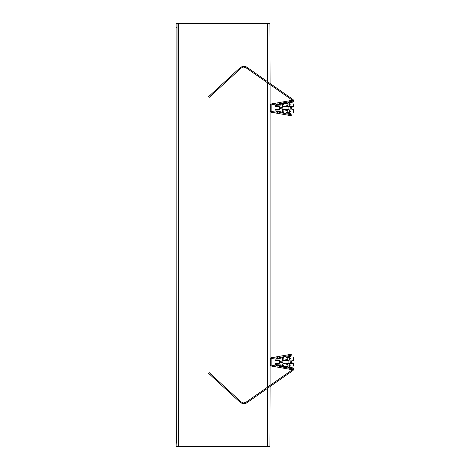 <?xml version="1.0" encoding="UTF-8"?>
<svg xmlns="http://www.w3.org/2000/svg" width="470" height="470" viewBox="0 0 470 470"><rect width="100%" height="100%" fill="white"/><g stroke="black" fill="none" stroke-linecap="round" stroke-linejoin="round"><path stroke-width="0.7" d="M277.041 358.822L276.19 357.764L271.548 358.581A0.47 0.47 0 0 0 271.161 359.039L271.161 364.761A0.47 0.47 0 0 0 271.548 365.219L276.166 366.036L276.853 365.031L277.347 365.325A0.541 0.541 0 0 0 277.805 366.154A0.541 0.541 0 0 0 278.117 365.172L279.004 365.125L279.327 366.154A0.564 0.564 0 0 0 280.167 366.383L291.365 368.621A0.705 0.705 0 0 1 291.946 369.314L291.852 369.655L271.09 366.001A0.94 0.94 0 0 1 270.315 365.072L270.315 358.728A0.94 0.94 0 0 1 271.09 357.799L291.841 354.145L291.946 354.486A0.705 0.705 0 0 1 291.365 355.179L280.167 357.417A0.564 0.564 0 0 0 279.327 357.647L279.004 358.675L278.117 358.628A0.541 0.541 0 0 0 277.805 357.647A0.541 0.541 0 0 0 277.347 358.475L277.041 358.822M282.135 360.49L282.059 360.748A1.363 1.363 0 0 1 282.423 361.089L281.93 361.412A0.776 0.776 0 0 0 280.549 361.9A0.776 0.776 0 0 0 281.93 362.388L282.423 362.711A1.363 1.363 0 0 1 282.059 363.052L288.421 363.31A0.47 0.47 0 0 0 288.891 362.84L288.891 360.96A0.47 0.47 0 0 0 288.421 360.49L282.135 360.49M279.497 358.328A0.564 0.564 0 0 1 279.844 357.318A0.564 0.564 0 0 1 280.202 358.31L280.343 358.939L280.86 358.939L281.213 357.964L283.381 357.582L283.762 358.111L282.558 358.446L282.611 359.344L283.545 359.991L285.108 359.973L287.305 359.368L288.022 358.234L287.787 357.523L286.536 357.599L286.712 356.994L290.29 356.366L290.354 356.859A9.4 9.4 0 0 1 288.697 357.664L289.062 358.68A10.481 10.481 0 0 0 290.061 358.257L290.395 358.722L289.455 359.691L289.549 360.114L293.45 360.114L293.215 357.764L293.92 357.67L293.92 360.584L291.729 360.978A1.363 1.363 0 0 1 291.823 361.089L291.329 361.412A0.776 0.776 0 0 0 289.949 361.9A0.776 0.776 0 0 0 291.329 362.388L291.823 362.711A1.363 1.363 0 0 1 291.729 362.822L293.92 363.216L293.92 366.13L293.215 366.036L293.45 363.686L289.549 363.686L289.455 364.109L290.395 365.078L290.061 365.543A10.481 10.481 0 0 0 289.062 365.12L288.697 366.136A9.4 9.4 0 0 1 290.354 366.941L290.29 367.434L286.712 366.806L286.536 366.201L287.787 366.277L288.022 365.566L287.305 364.432L285.108 363.827L283.545 363.809L282.611 364.456L282.558 365.355L283.762 365.689L283.381 366.218L281.213 365.836L280.86 364.861L280.343 364.861L280.202 365.49A0.564 0.564 0 0 1 279.844 366.482A0.564 0.564 0 0 1 279.497 365.472L279.356 364.861L274.979 364.626L275.032 363.915L275.755 363.31L279.38 363.31L279.809 361.9L279.38 360.49L275.755 360.49L275.032 359.885L274.979 359.174L279.356 358.939L279.497 358.328M288.486 101.925L292.416 101.232A0.47 0.47 0 0 0 292.792 100.874L293.709 101.073A1.41 1.41 0 0 1 292.575 102.16L282.505 103.935L282.347 103.012L288.486 101.925L288.651 102.854M241.192 67.997L240.558 67.304L210.466 94.934L211.101 95.627L241.192 67.997L243.489 67.01L245.892 67.686L292.604 100.386L293.139 99.617L293.709 101.073M240.558 67.304L243.425 66.076L246.433 66.916L293.139 99.617M292.792 100.874L292.604 100.386M210.466 94.934L208.533 96.714L209.168 97.408L211.101 95.627M288.486 368.075L292.416 368.768A0.47 0.47 0 0 1 292.792 369.126L293.709 368.927A1.41 1.41 0 0 0 292.575 367.84L282.505 366.065L282.347 366.988L288.486 368.075L288.651 367.146M241.192 402.003L240.558 402.696L210.466 375.066L211.101 374.373L241.192 402.003L243.489 402.99L245.892 402.314L292.604 369.614L293.139 370.384L293.709 368.927M240.558 402.696L243.425 403.924L246.433 403.084L293.139 370.384M292.792 369.126L292.604 369.614M210.466 375.066L208.533 373.286L209.168 372.593L211.101 374.373M176.08 442.74L176.785 442.74L177.037 446.5L176.08 446.382L176.08 23.618L269.903 23.5L270.08 83.466M176.785 442.74L177.037 23.5M177.037 446.5L269.903 446.5L270.08 386.534M270.08 385.382L270.08 84.618M277.041 105.022L276.19 103.964L271.548 104.781A0.47 0.47 0 0 0 271.161 105.239L271.161 110.961A0.47 0.47 0 0 0 271.548 111.419L276.166 112.236L276.853 111.231L277.347 111.525A0.541 0.541 0 0 0 277.805 112.354A0.541 0.541 0 0 0 278.117 111.372L279.004 111.325L279.327 112.354A0.564 0.564 0 0 0 280.167 112.583L291.365 114.821A0.705 0.705 0 0 1 291.946 115.514L291.852 115.855L271.09 112.201A0.94 0.94 0 0 1 270.315 111.273L270.315 104.927A0.94 0.94 0 0 1 271.09 103.999L291.841 100.345L291.946 100.686A0.705 0.705 0 0 1 291.365 101.379L280.167 103.617A0.564 0.564 0 0 0 279.327 103.846L279.004 104.875L278.117 104.828A0.541 0.541 0 0 0 277.805 103.846A0.541 0.541 0 0 0 277.347 104.675L277.041 105.022M282.135 106.69L282.059 106.948A1.363 1.363 0 0 1 282.423 107.289L281.93 107.612A0.776 0.776 0 0 0 280.549 108.1A0.776 0.776 0 0 0 281.93 108.588L282.423 108.911A1.363 1.363 0 0 1 282.059 109.252L288.421 109.51A0.47 0.47 0 0 0 288.891 109.04L288.891 107.16A0.47 0.47 0 0 0 288.421 106.69L282.135 106.69M279.497 104.528A0.564 0.564 0 0 1 279.844 103.517A0.564 0.564 0 0 1 280.202 104.51L280.343 105.139L280.86 105.139L281.213 104.164L283.381 103.782L283.762 104.311L282.558 104.646L282.611 105.544L283.545 106.191L285.108 106.173L287.305 105.568L288.022 104.434L287.787 103.723L286.536 103.8L286.712 103.194L290.29 102.566L290.354 103.059A9.4 9.4 0 0 1 288.697 103.864L289.062 104.881A10.481 10.481 0 0 0 290.061 104.458L290.395 104.922L289.455 105.891L289.549 106.314L293.45 106.314L293.215 103.964L293.92 103.87L293.92 106.784L291.729 107.178A1.363 1.363 0 0 1 291.823 107.289L291.329 107.612A0.776 0.776 0 0 0 289.949 108.1A0.776 0.776 0 0 0 291.329 108.588L291.823 108.911A1.363 1.363 0 0 1 291.729 109.022L293.92 109.416L293.92 112.33L293.215 112.236L293.45 109.886L289.549 109.886L289.455 110.309L290.395 111.278L290.061 111.742A10.481 10.481 0 0 0 289.062 111.32L288.697 112.336A9.4 9.4 0 0 1 290.354 113.141L290.29 113.634L286.712 113.006L286.536 112.4L287.787 112.477L288.022 111.766L287.305 110.632L285.108 110.027L283.545 110.009L282.611 110.656L282.558 111.555L283.762 111.889L283.381 112.418L281.213 112.036L280.86 111.061L280.343 111.061L280.202 111.69A0.564 0.564 0 0 1 279.844 112.683A0.564 0.564 0 0 1 279.497 111.672L279.356 111.061L274.979 110.826L275.032 110.115L275.755 109.51L279.38 109.51L279.809 108.1L279.38 106.69L275.755 106.69L275.032 106.085L274.979 105.374L279.356 105.139L279.497 104.528M245.892 67.686L246.433 66.916M243.489 67.01L243.425 66.076M245.892 402.314L246.433 403.084M243.489 402.99L243.425 403.924M176.785 27.26L176.08 27.26M267.495 446.5L267.495 388.343M267.495 387.192L267.495 82.808M267.495 81.657L267.495 23.5M178.665 446.5L178.665 23.5"/></g></svg>
